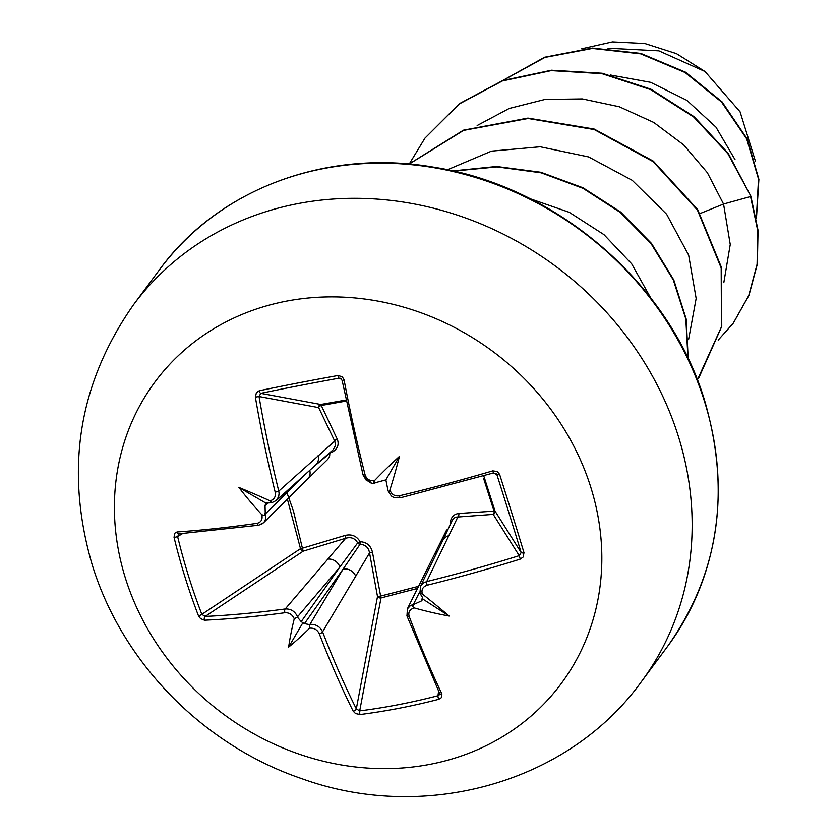 <?xml version="1.0" encoding="UTF-8"?>
<svg xmlns="http://www.w3.org/2000/svg" width="838" height="838" viewBox="0 0 838 838"><rect width="100%" height="100%" fill="white"/><g stroke="black" fill="none" stroke-linecap="round" stroke-linejoin="round"><path stroke-width="1.26" d="M438.787 699.301A503.701 326.171 150.6 0 1 399.234 708.236A503.701 326.171 150.6 0 1 360.089 714.531A2.724 1.1 -97.3 0 1 359.701 710.886A500.988 324.421 -29.4 0 0 398.626 704.632A500.988 324.421 -29.4 0 0 437.97 695.739L439.342 694.775L439.625 693.424A2.724 1.561 154.6 0 0 441.898 693.979L441.521 697.593L438.787 699.301A2.724 0.786 -104.5 0 1 437.97 695.739L438.567 691.193M389.932 489.895A372.732 217.147 -84.1 0 0 399.443 456.375L385.868 479.902L388.12 491.037L389.199 491.393L389.932 489.895A505.314 136.144 77.5 0 0 390.037 490.251C391.681 494.577 394.792 496.421 399.37 495.792A504.717 131.975 -16.7 0 0 492.775 470.872L497.437 471.553L499.605 474.392A503.701 39.355 71.4 0 1 512.091 513.977A503.701 39.355 71.4 0 1 523.98 552.661A2.724 0.995 163.1 0 1 521.152 552.567A500.988 39.145 -108.6 0 0 509.326 514.092A500.988 39.145 -108.6 0 0 496.903 474.717L493.446 472.967L496.903 474.717L496.044 473.48M450.415 524.326L450.079 524.274C450.519 517.758 453.421 514.155 458.815 513.464L494.032 511.138L483.61 478.456M286.47 491.351L293.415 510.929L302.403 548.22L344.952 535.492C351.551 533.858 356.6 535.922 360.089 541.694C366.782 542.144 370.909 545.695 372.481 552.336L380.63 596.059L418.665 586.307M125.312 577.811A252.992 225.893 36.6 0 1 286.009 301.23A252.992 225.893 36.6 0 1 590.926 487.706A252.992 225.893 36.6 0 1 430.229 764.287A252.992 225.893 36.6 0 1 125.312 577.811M523.98 552.661L523.216 556.998L520.262 559.114L519.225 555.657L521.152 552.567L495.017 511.044A2.724 2.577 -32.2 0 1 493.236 514.375A2.724 1.676 86.8 0 0 494.032 511.138L495.017 511.044L483.736 475.795M520.262 559.114A504.717 155.575 162.1 0 1 427.212 585.196C422.918 586.684 421.263 589.523 422.258 593.702A505.314 136.144 77.5 0 0 422.373 594.027L419.953 593.356L422.897 598.102M413.375 604.68A2.724 0.681 -103.5 0 1 413.438 604.366A502.601 181.794 -19.2 0 0 414.37 604.146L412.348 606.23L414.286 607.938A372.732 352.547 17.2 0 0 449.168 616.045A372.732 116.566 -145.5 0 0 422.373 594.027M414.286 607.938A505.314 182.778 160.8 0 1 413.941 608.021C409.688 609.456 408.085 612.211 409.143 616.297A2.724 1.142 159.4 0 1 406.954 615.951L406.954 615.951A2.724 1.142 159.4 0 1 406.975 615.501M360.089 714.531L355.542 713.547L353.175 711.148A2.724 1.55 -26.5 0 0 356.318 708.875L359.701 710.886L381.007 597.934A2.724 1.823 10.7 0 1 377.509 596.583L380.63 596.059A2.724 0.629 72.2 0 1 381.007 597.934L417.617 588.391M353.175 711.148A504.717 187.67 -100.5 0 1 319.257 633.685C317.33 629.788 314.219 627.945 309.913 628.154A505.314 182.778 160.8 0 1 309.589 628.196L309.777 624.729L309.086 624.52A502.601 181.794 -19.2 0 0 309.966 624.394A2.724 1.205 81.8 0 0 309.777 624.729M263.478 522.776L258.691 525.216A2.724 1.309 -98.2 0 1 257.13 523.321C261.058 522.315 262.661 519.55 261.906 515.045A505.314 214.79 -99.3 0 1 261.823 514.689A372.732 353.783 30.4 0 1 238.893 487.444A372.732 117.812 -149.9 0 1 269.899 500.778L271.784 502.737L265.918 503.114L265.028 505.576L265.248 512.94A502.601 213.638 80.7 0 0 265.489 513.893L265.499 519.319L264.138 522.053L261.906 524.043L259.057 525.038A2.724 1.309 -98.2 0 1 258.691 525.216L178.798 533.848A2.724 1.728 -93.9 0 0 179.374 533.649L177.604 536.509A500.988 353.06 89.9 0 0 201.853 614.359L205.153 616.433A502.004 154.737 -17.9 0 0 285.203 608.975C290.922 608.734 295.028 611.342 297.542 616.789A502.601 213.638 80.7 0 0 297.857 617.648L297.291 617.093L294.253 618.821A372.732 253.212 144.2 0 0 288.628 647.114A372.732 229.518 -79.7 0 0 309.589 628.196M294.253 618.821A505.314 214.79 -99.3 0 1 294.138 618.496C292.242 614.505 289.183 612.578 284.972 612.725A504.717 155.575 162.1 0 1 204.493 620.214L200.523 618.612L198.428 615.658A503.701 354.966 -90.1 0 1 185.072 577.256A503.701 354.966 -90.1 0 1 174.053 537.388L174.629 533.314L177.007 531.973A504.717 131.975 -16.7 0 0 257.13 523.321M735.031 159.639L715.935 127.104L686.888 100.361L650.634 82.334L610.546 75.032M319.257 633.685A2.724 1.131 -21 0 0 322.578 631.831C320.011 626.531 315.811 624.048 309.966 624.394L343.13 569.054L360.015 544.312A2.724 2.263 35.3 0 1 357.69 542.888L339.861 567.054L297.542 616.789A2.724 1.037 159.6 0 1 297.291 617.093M261.823 514.689L264.242 515.653L265.248 512.94M399.443 456.375A372.732 240.841 148.7 0 0 374.607 480.52L373.675 482.238L375.372 482.688A2.724 0.66 77.6 0 0 375.393 482.678A2.724 0.66 77.6 0 0 375.382 482.688L385.868 479.902M581.708 48.793L612.473 41.9L644.831 43.524L676.476 53.642L704.978 71.492L740.069 111.8L755.352 160.948M704.978 71.492L658.867 50.835L607.99 48.206M700.107 213.522L723.55 204.032L730.244 244.507L723.802 282.668M477.157 125.522L509.2 108.469L544.951 99.46L582.368 98.926L619.334 106.772L653.745 122.442L683.651 144.88L707.345 172.67L723.55 204.032L750.544 196.553L757.751 230.754L757.07 264.316L748.711 295.646L733.198 323.3L718.187 340.092M502.968 80.448L544.92 57.413L592.372 48.436L640.641 53.842L685.075 72.508L721.508 101.995L746.668 138.867L758.505 178.997L756.358 218.048M750.848 196.144L728.243 153.385L694.115 116.723L651.011 89.226L602.229 73.252L551.488 70.224L502.664 80.563L459.496 103.608L424.971 138.123L459.193 104.017L502.36 80.961L551.184 70.633L601.925 73.66L650.717 89.635L693.812 117.121L727.939 153.783L750.848 196.144L758.044 230.356L757.363 263.918L749.004 295.248L733.344 323.101M502.58 80.595L544.627 57.225L592.288 48.049L640.819 53.412L685.484 72.173L722.052 101.859L747.213 138.972L758.893 179.332L756.442 218.519M688.574 339.662L696.148 298.475L688.647 255.119L666.65 214.266L632.208 180.306L588.632 156.936L540.154 146.776L491.508 151.123L447.461 169.768M650.665 297.846L631.695 263.865L603.947 234.619L569.295 212.328L530.077 198.721M424.971 138.123L409.405 163.745M697.373 379.981L721.434 326.893L721.183 267.971L697.467 210.16L653.231 161.692L594.194 129.555L528.076 118.493L463.592 130.403L409.206 164.049M687.967 358.297L685.819 318.953L673.302 279.934L651.084 243.69L620.413 212.506L583.039 188.351L541.128 172.806L497.091 166.898L453.484 171.099M698.63 378.326L721.748 326.422L721.455 267.437L697.656 209.573L653.294 161.106L594.132 129.031L527.93 118.095L463.414 130.183L409.091 164.038M688.187 358.769L686.238 319.215L673.794 279.944L651.514 243.449L620.675 212.066L583.07 187.806L540.866 172.261L496.557 166.479L452.73 170.921M269.899 500.778A505.314 104.122 -15.4 0 0 270.224 500.726C274.236 499.616 275.891 496.787 275.199 492.22A504.717 187.67 -100.5 0 1 255.36 397.107L256.428 392.572L259.246 390.749A503.701 68.15 -8 0 1 337.944 375.529L342.302 376.765L344.093 379.939A504.717 164.07 78.6 0 0 365.085 474.832C366.656 479.21 369.705 481.138 374.251 480.593A505.314 104.122 -15.4 0 0 374.607 480.52M346.157 401.056L321.268 405.477L337.211 439.091C339.359 444.381 337.693 448.749 332.225 452.206A2.724 0.629 62.5 0 0 331.377 451.263M414.37 604.146L421.168 601.066L423.022 599.191L449.168 616.045M458.815 513.464A2.724 1.624 86 0 1 458.051 516.533L426.678 581.593A502.004 154.737 -17.9 0 0 519.225 555.657L493.236 514.375L455.285 517.193L452.415 520L442.768 540.51A10.37 9.459 26 0 1 449.063 535.671M340.123 378.221L339.065 378.189A500.988 67.784 172 0 0 260.786 393.336L259.036 396.531A502.004 186.654 79.5 0 0 278.761 491.131L334.718 441.113L318.65 407.603A2.724 1.508 -26 0 1 321.268 405.477L320.755 404.471L345.958 400.051M284.972 612.725A2.724 1.309 82.3 0 1 285.203 608.975L345.644 538.289L303.22 551.153A2.724 1.749 56.3 0 1 300.57 548.9A2.724 1.749 56.3 0 1 300.496 548.691L287.371 499.123M297.857 617.648L301.188 621.66L304.456 623.65L309.086 624.52M372.481 552.336L369.548 552.912L322.578 631.831A502.004 186.654 79.5 0 0 356.318 708.875L377.509 596.583L369.548 552.912C368.573 547.507 365.399 544.637 360.015 544.312L360.089 541.694L357.69 542.888C354.945 538.247 350.933 536.718 345.644 538.289L344.952 535.492M255.36 397.107L259.036 396.531L318.65 407.603A2.724 2.504 100.5 0 1 320.755 404.471L260.786 393.336A2.724 1.163 -101.7 0 1 259.246 390.749M314.585 465.991L329.805 453.337A2.724 2.399 51.5 0 1 329.931 452.499M266.756 502.611L265.918 503.114L238.893 487.444M442.768 540.51L420.362 586.495L423.609 582.892L426.678 581.593A2.724 0.566 -103.9 0 0 427.212 585.196M446.633 529.941L407.289 608.985L410.4 605.612L413.438 604.366L419.608 592.057M434.534 554.662A10.37 9.061 26.6 0 1 437.426 551.467M304.456 623.65L343.13 569.054A10.37 8.872 30.9 0 1 355.773 576.429M327.564 559.176A10.37 8.83 40.4 0 1 339.861 567.054L301.188 621.66M309.735 470.359A10.37 8.977 45.2 0 1 307.693 478.969L263.415 522.881M307.693 478.969L327.888 459.224L329.659 456.008L329.805 453.337A2.724 1.414 -7.4 0 1 332.225 452.206M275.199 492.22L278.761 491.131L279.085 493.362L278.687 496.63L276.205 500.611L315.622 465.048A10.37 9.386 48 0 0 318.147 455.61M315.622 465.048L333.315 449.597L335.567 445.229L334.718 441.113A2.724 1.456 -25.1 0 1 337.211 439.091M204.493 620.214A2.724 1.707 87.3 0 1 205.153 616.433L303.22 551.153L302.403 548.22L300.496 548.691L201.853 614.359A2.724 0.922 158.9 0 1 198.428 615.658M363.158 474.8L365.085 474.832M342.271 380.421L344.093 379.939M341.014 378.64L339.065 378.189A2.724 0.733 -100.2 0 1 337.944 375.529M399.37 495.792A2.724 0.566 76.5 0 0 400.417 497.793A2.724 0.566 76.5 0 0 400.533 497.657M492.775 470.872L493.446 472.967L400.417 497.793C390.738 497.636 392.236 497.102 387.921 490.534M499.605 474.392A2.724 0.555 162.3 0 1 496.903 474.717M305.912 473.816L265.196 514.061M420.508 586.286L419.953 593.356M178.62 533.9L178.798 533.848A2.724 1.728 -93.9 0 1 177.007 531.973M182.621 533.576L177.604 536.509A2.724 0.618 166.4 0 1 174.053 537.388M288.628 647.114L303.073 622.404M133.535 304.728A316.24 282.375 36.6 0 1 430.722 207.51A316.24 282.375 36.6 0 1 678.518 436.828A316.24 282.375 36.6 0 1 641.479 681.566L667.551 646.433A316.24 282.375 -143.4 0 0 704.58 401.695A316.24 282.375 -143.4 0 0 456.794 172.377A316.24 282.375 -143.4 0 0 159.597 269.585L133.535 304.728C78.416 383.406 64.61 470.013 92.128 564.55C122.013 662.628 203.299 745.223 301.533 778.575C423.42 822.958 568.017 783.677 641.479 681.566M409.143 616.297A504.717 164.07 78.6 0 0 441.898 693.979M421.168 601.066L422.53 597.525M268.684 502.674L265.028 505.576M159.597 269.585C217.964 189.189 326.694 148.2 434.451 167.307C557.228 186.392 670.065 284.072 704.768 401.046C731.103 492.503 718.7 574.302 667.551 646.433M375.382 482.688C373.057 485.338 368.94 482.761 363.043 474.957L366.122 480.09L371.066 482.678L363.043 474.957L342.124 380.41L340.123 378.231M271.795 502.727L276.278 500.496M407.415 608.817L406.954 615.951L439.625 693.424"/></g></svg>
